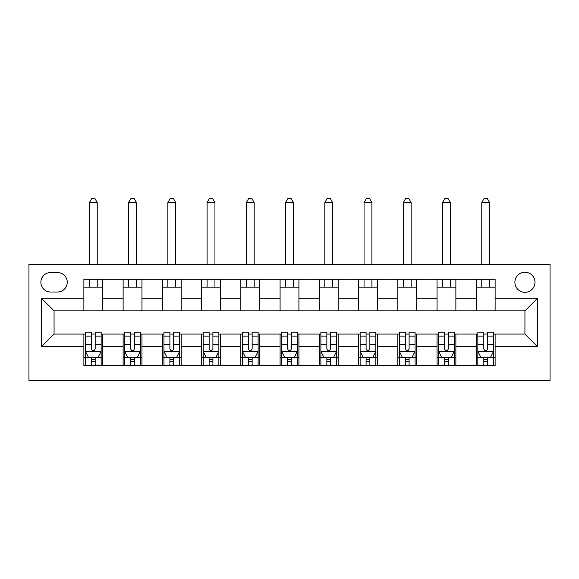 <?xml version="1.0" encoding="UTF-8"?>
<svg xmlns="http://www.w3.org/2000/svg" width="579" height="579" viewBox="0 0 579 579"><rect width="100%" height="100%" fill="white"/><g stroke="black" fill="none" stroke-linecap="round" stroke-linejoin="round"><path stroke-width="0.87" d="M524.936 272.231A10.046 10.046 0 0 0 514.89 282.277A10.046 10.046 0 0 0 524.936 292.323A10.046 10.046 0 0 0 534.982 282.277A10.046 10.046 0 0 0 524.936 272.231M28.95 380.533L550.05 380.533L550.05 264.386L28.95 264.386L28.95 380.533M50.612 292.011L57.516 292.011A9.734 9.734 0 0 0 67.251 282.277A9.734 9.734 0 0 0 57.516 272.55L50.612 272.55A9.734 9.734 0 0 0 40.877 282.277A9.734 9.734 0 0 0 50.612 292.011M83.883 346.633L41.507 346.633L41.507 298.286L83.883 298.286L83.883 310.843L54.064 310.843L54.064 334.076L83.883 334.076L83.883 365.624L495.117 365.624L495.117 334.076L524.936 334.076L524.936 310.843L495.117 310.843L495.117 298.286L537.493 298.286L537.493 346.633L495.117 346.633M495.117 298.286L495.117 279.295L83.883 279.295L83.883 298.286M476.278 279.295L476.278 310.843L495.117 310.843M476.278 310.843L83.883 310.843M83.883 334.076L85.453 334.076M91.417 334.076L95.188 334.076M101.151 334.076L102.722 334.076L102.722 365.624M124.695 334.076L102.722 334.076M130.659 334.076L134.422 334.076M140.393 334.076L141.956 334.076L141.956 365.624M163.937 334.076L141.956 334.076M169.9 334.076L173.664 334.076M179.628 334.076L181.198 334.076L181.198 365.624M203.171 334.076L181.198 334.076M209.135 334.076L212.906 334.076M218.869 334.076L220.44 334.076L220.44 365.624M242.413 334.076L220.44 334.076M248.377 334.076L252.147 334.076M258.111 334.076L259.682 334.076L259.682 365.624M281.655 334.076L259.682 334.076M287.618 334.076L291.382 334.076M297.345 334.076L298.916 334.076L298.916 365.624M320.889 334.076L298.916 334.076M326.853 334.076L330.623 334.076M336.587 334.076L338.158 334.076L338.158 365.624M360.131 334.076L338.158 334.076M366.094 334.076L369.865 334.076M375.829 334.076L377.399 334.076L377.399 365.624M399.372 334.076L377.399 334.076M405.336 334.076L409.1 334.076M415.063 334.076L416.634 334.076L416.634 365.624M438.607 334.076L416.634 334.076M444.578 334.076L448.341 334.076M454.305 334.076L455.876 334.076L455.876 365.624M477.849 334.076L455.876 334.076M483.812 334.076L487.583 334.076M493.547 334.076L495.117 334.076M102.722 279.295L102.722 310.843M83.883 287.148L102.722 287.148M83.883 357.779L85.453 357.779M91.417 357.779L95.188 357.779M101.151 357.779L102.722 357.779M123.124 334.076L123.124 365.624M123.124 279.295L123.124 310.843M141.956 279.295L141.956 310.843M123.124 287.148L141.956 287.148M123.124 357.779L124.695 357.779M130.659 357.779L134.422 357.779M140.393 357.779L141.956 357.779M162.366 334.076L162.366 365.624M162.366 357.779L163.937 357.779M169.9 357.779L173.664 357.779M179.628 357.779L181.198 357.779M162.366 279.295L162.366 310.843M181.198 279.295L181.198 310.843M162.366 287.148L181.198 287.148M201.601 334.076L201.601 365.624M201.601 357.779L203.171 357.779M209.135 357.779L212.906 357.779M218.869 357.779L220.44 357.779M201.601 279.295L201.601 310.843M220.44 279.295L220.44 310.843M201.601 287.148L220.44 287.148M240.842 334.076L240.842 365.624M240.842 357.779L242.413 357.779M248.377 357.779L252.147 357.779M258.111 357.779L259.682 357.779M240.842 279.295L240.842 310.843M259.682 279.295L259.682 310.843M240.842 287.148L259.682 287.148M280.084 334.076L280.084 365.624M280.084 357.779L281.655 357.779M287.618 357.779L291.382 357.779M297.345 357.779L298.916 357.779M280.084 279.295L280.084 310.843M298.916 279.295L298.916 310.843M280.084 287.148L298.916 287.148M319.318 334.076L319.318 365.624M319.318 357.779L320.889 357.779M326.853 357.779L330.623 357.779M336.587 357.779L338.158 357.779M319.318 279.295L319.318 310.843M338.158 279.295L338.158 310.843M319.318 287.148L338.158 287.148M358.56 334.076L358.56 365.624M358.56 357.779L360.131 357.779M366.094 357.779L369.865 357.779M375.829 357.779L377.399 357.779M358.56 279.295L358.56 310.843M377.399 279.295L377.399 310.843M358.56 287.148L377.399 287.148M397.802 334.076L397.802 365.624M397.802 357.779L399.372 357.779M405.336 357.779L409.1 357.779M415.063 357.779L416.634 357.779M397.802 279.295L397.802 310.843M416.634 279.295L416.634 310.843M397.802 287.148L416.634 287.148M437.044 334.076L437.044 365.624M437.044 357.779L438.607 357.779M444.578 357.779L448.341 357.779M454.305 357.779L455.876 357.779M437.044 279.295L437.044 310.843M455.876 279.295L455.876 310.843M437.044 287.148L455.876 287.148M476.278 334.076L476.278 365.624M476.278 357.779L477.849 357.779M483.812 357.779L487.583 357.779M493.547 357.779L495.117 357.779M476.278 287.148L495.117 287.148M54.064 310.843L41.507 298.286M54.064 334.076L41.507 346.633M537.493 298.286L524.936 310.843M537.493 346.633L524.936 334.076M91.417 361.542L95.188 361.542M85.453 336.131L91.417 336.131L91.417 332.194L85.453 332.194L85.453 351.344L88.594 357.619L98.01 357.619L101.151 351.344L101.151 332.194L95.188 332.194L95.188 336.131L101.151 336.131M101.151 351.344L101.151 365.624M85.453 351.344L85.453 365.624M95.188 357.619L95.188 365.624M91.417 365.624L91.417 357.619M91.417 336.131L91.417 348.985C92.676 351.402 93.928 351.402 95.188 348.985L95.188 336.131M97.229 287.148L97.229 279.295M97.229 264.386L97.229 202.549L89.376 202.549L89.376 264.386M89.376 287.148L89.376 279.295M89.376 202.549L91.735 198.467L94.869 198.467L97.229 202.549M130.659 361.542L134.422 361.542M124.695 336.131L130.659 336.131L130.659 332.194L124.695 332.194L124.695 351.344L127.836 357.619L137.252 357.619L140.393 351.344L140.393 332.194L134.422 332.194L134.422 336.131L140.393 336.131M140.393 351.344L140.393 365.624M124.695 351.344L124.695 365.624M134.422 357.619L134.422 365.624M130.659 365.624L130.659 357.619M130.659 336.131L130.659 348.985C131.911 351.402 133.17 351.402 134.422 348.985L134.422 336.131M136.463 287.148L136.463 279.295M136.463 264.386L136.463 202.549L128.618 202.549L128.618 264.386M128.618 287.148L128.618 279.295M128.618 202.549L130.97 198.467L134.111 198.467L136.463 202.549M169.9 361.542L173.664 361.542M163.937 336.131L169.9 336.131L169.9 332.194L163.937 332.194L163.937 351.344L167.07 357.619L176.494 357.619L179.628 351.344L179.628 332.194L173.664 332.194L173.664 336.131L179.628 336.131M179.628 351.344L179.628 365.624M163.937 351.344L163.937 365.624M173.664 357.619L173.664 365.624M169.9 365.624L169.9 357.619M169.9 336.131L169.9 348.985C171.152 351.402 172.404 351.402 173.664 348.985L173.664 336.131M175.705 287.148L175.705 279.295M175.705 264.386L175.705 202.549L167.859 202.549L167.859 264.386M167.859 287.148L167.859 279.295M167.859 202.549L170.212 198.467L173.353 198.467L175.705 202.549M209.135 361.542L212.906 361.542M203.171 336.131L209.135 336.131L209.135 332.194L203.171 332.194L203.171 351.344L206.312 357.619L215.728 357.619L218.869 351.344L218.869 332.194L212.906 332.194L212.906 336.131L218.869 336.131M218.869 351.344L218.869 365.624M203.171 351.344L203.171 365.624M212.906 357.619L212.906 365.624M209.135 365.624L209.135 357.619M209.135 336.131L209.135 348.985C210.394 351.402 211.646 351.402 212.906 348.985L212.906 336.131M214.947 287.148L214.947 279.295M214.947 264.386L214.947 202.549L207.094 202.549L207.094 264.386M207.094 287.148L207.094 279.295M207.094 202.549L209.453 198.467L212.587 198.467L214.947 202.549M248.377 361.542L252.147 361.542M242.413 336.131L248.377 336.131L248.377 332.194L242.413 332.194L242.413 351.344L245.554 357.619L254.97 357.619L258.111 351.344L258.111 332.194L252.147 332.194L252.147 336.131L258.111 336.131M258.111 351.344L258.111 365.624M242.413 351.344L242.413 365.624M252.147 357.619L252.147 365.624M248.377 365.624L248.377 357.619M248.377 336.131L248.377 348.985C249.629 351.402 250.888 351.402 252.147 348.985L252.147 336.131M254.181 287.148L254.181 279.295M254.181 264.386L254.181 202.549L246.336 202.549L246.336 264.386M246.336 287.148L246.336 279.295M246.336 202.549L248.688 198.467L251.829 198.467L254.181 202.549M287.618 361.542L291.382 361.542M281.655 336.131L287.618 336.131L287.618 332.194L281.655 332.194L281.655 351.344L284.788 357.619L294.212 357.619L297.345 351.344L297.345 332.194L291.382 332.194L291.382 336.131L297.345 336.131M297.345 351.344L297.345 365.624M281.655 351.344L281.655 365.624M291.382 357.619L291.382 365.624M287.618 365.624L287.618 357.619M287.618 336.131L287.618 348.985C288.87 351.402 290.13 351.402 291.382 348.985L291.382 336.131M293.423 287.148L293.423 279.295M293.423 264.386L293.423 202.549L285.577 202.549L285.577 264.386M285.577 287.148L285.577 279.295M285.577 202.549L287.929 198.467L291.071 198.467L293.423 202.549M326.853 361.542L330.623 361.542M320.889 336.131L326.853 336.131L326.853 332.194L320.889 332.194L320.889 351.344L324.03 357.619L333.446 357.619L336.587 351.344L336.587 332.194L330.623 332.194L330.623 336.131L336.587 336.131M336.587 351.344L336.587 365.624M320.889 351.344L320.889 365.624M330.623 357.619L330.623 365.624M326.853 365.624L326.853 357.619M326.853 336.131L326.853 348.985C328.112 351.402 329.364 351.402 330.623 348.985L330.623 336.131M332.664 287.148L332.664 279.295M332.664 264.386L332.664 202.549L324.819 202.549L324.819 264.386M324.819 287.148L324.819 279.295M324.819 202.549L327.171 198.467L330.312 198.467L332.664 202.549M366.094 361.542L369.865 361.542M360.131 336.131L366.094 336.131L366.094 332.194L360.131 332.194L360.131 351.344L363.272 357.619L372.688 357.619L375.829 351.344L375.829 332.194L369.865 332.194L369.865 336.131L375.829 336.131M375.829 351.344L375.829 365.624M360.131 351.344L360.131 365.624M369.865 357.619L369.865 365.624M366.094 365.624L366.094 357.619M366.094 336.131L366.094 348.985C367.347 351.402 368.606 351.402 369.865 348.985L369.865 336.131M371.906 287.148L371.906 279.295M371.906 264.386L371.906 202.549L364.053 202.549L364.053 264.386M364.053 287.148L364.053 279.295M364.053 202.549L366.413 198.467L369.547 198.467L371.906 202.549M405.336 361.542L409.1 361.542M399.372 336.131L405.336 336.131L405.336 332.194L399.372 332.194L399.372 351.344L402.506 357.619L411.93 357.619L415.063 351.344L415.063 332.194L409.1 332.194L409.1 336.131L415.063 336.131M415.063 351.344L415.063 365.624M399.372 351.344L399.372 365.624M409.1 357.619L409.1 365.624M405.336 365.624L405.336 357.619M405.336 336.131L405.336 348.985C406.588 351.402 407.848 351.402 409.1 348.985L409.1 336.131M411.141 287.148L411.141 279.295M411.141 264.386L411.141 202.549L403.295 202.549L403.295 264.386M403.295 287.148L403.295 279.295M403.295 202.549L405.647 198.467L408.788 198.467L411.141 202.549M444.578 361.542L448.341 361.542M438.607 336.131L444.578 336.131L444.578 332.194L438.607 332.194L438.607 351.344L441.748 357.619L451.164 357.619L454.305 351.344L454.305 332.194L448.341 332.194L448.341 336.131L454.305 336.131M454.305 351.344L454.305 365.624M438.607 351.344L438.607 365.624M448.341 357.619L448.341 365.624M444.578 365.624L444.578 357.619M444.578 336.131L444.578 348.985C445.83 351.402 447.082 351.402 448.341 348.985L448.341 336.131M450.382 287.148L450.382 279.295M450.382 264.386L450.382 202.549L442.537 202.549L442.537 264.386M442.537 287.148L442.537 279.295M442.537 202.549L444.889 198.467L448.03 198.467L450.382 202.549M483.812 361.542L487.583 361.542M477.849 336.131L483.812 336.131L483.812 332.194L477.849 332.194L477.849 351.344L480.99 357.619L490.406 357.619L493.547 351.344L493.547 332.194L487.583 332.194L487.583 336.131L493.547 336.131M493.547 351.344L493.547 365.624M477.849 351.344L477.849 365.624M487.583 357.619L487.583 365.624M483.812 365.624L483.812 357.619M483.812 336.131L483.812 348.985C485.064 351.402 486.324 351.402 487.583 348.985L487.583 336.131M489.624 287.148L489.624 279.295M489.624 264.386L489.624 202.549L481.771 202.549L481.771 264.386M481.771 287.148L481.771 279.295M481.771 202.549L484.131 198.467L487.265 198.467L489.624 202.549M123.124 346.633L102.722 346.633M123.124 298.286L102.722 298.286M162.366 298.286L141.956 298.286M162.366 346.633L141.956 346.633M201.601 298.286L181.198 298.286M201.601 346.633L181.198 346.633M240.842 298.286L220.44 298.286M240.842 346.633L220.44 346.633M280.084 298.286L259.682 298.286M280.084 346.633L259.682 346.633M319.318 298.286L298.916 298.286M319.318 346.633L298.916 346.633M358.56 298.286L338.158 298.286M358.56 346.633L338.158 346.633M397.802 298.286L377.399 298.286M397.802 346.633L377.399 346.633M437.044 298.286L416.634 298.286M437.044 346.633L416.634 346.633M476.278 298.286L455.876 298.286M476.278 346.633L455.876 346.633M85.533 351.496L101.072 351.496M101.151 357.243L98.198 357.243M88.406 357.243L85.453 357.243M95.188 344.541L101.151 344.541M85.453 344.541L91.417 344.541M91.417 359.545L95.188 359.545M124.775 351.496L140.313 351.496M140.393 357.243L137.44 357.243M127.648 357.243L124.695 357.243M134.422 344.541L140.393 344.541M124.695 344.541L130.659 344.541M130.659 359.545L134.422 359.545M164.009 351.496L179.548 351.496M179.628 357.243L176.682 357.243M166.882 357.243L163.937 357.243M173.664 344.541L179.628 344.541M163.937 344.541L169.9 344.541M169.9 359.545L173.664 359.545M203.251 351.496L218.79 351.496M218.869 357.243L215.916 357.243M206.124 357.243L203.171 357.243M212.906 344.541L218.869 344.541M203.171 344.541L209.135 344.541M209.135 359.545L212.906 359.545M242.492 351.496L258.031 351.496M258.111 357.243L255.158 357.243M245.366 357.243L242.413 357.243M252.147 344.541L258.111 344.541M242.413 344.541L248.377 344.541M248.377 359.545L252.147 359.545M281.734 351.496L297.266 351.496M297.345 357.243L294.4 357.243M284.6 357.243L281.655 357.243M291.382 344.541L297.345 344.541M281.655 344.541L287.618 344.541M287.618 359.545L291.382 359.545M320.969 351.496L336.508 351.496M336.587 357.243L333.634 357.243M323.842 357.243L320.889 357.243M330.623 344.541L336.587 344.541M320.889 344.541L326.853 344.541M326.853 359.545L330.623 359.545M360.21 351.496L375.749 351.496M375.829 357.243L372.876 357.243M363.084 357.243L360.131 357.243M369.865 344.541L375.829 344.541M360.131 344.541L366.094 344.541M366.094 359.545L369.865 359.545M399.452 351.496L414.991 351.496M415.063 357.243L412.118 357.243M402.318 357.243L399.372 357.243M409.1 344.541L415.063 344.541M399.372 344.541L405.336 344.541M405.336 359.545L409.1 359.545M438.687 351.496L454.226 351.496M454.305 357.243L451.352 357.243M441.56 357.243L438.607 357.243M448.341 344.541L454.305 344.541M438.607 344.541L444.578 344.541M444.578 359.545L448.341 359.545M477.928 351.496L493.467 351.496M493.547 357.243L490.594 357.243M480.802 357.243L477.849 357.243M487.583 344.541L493.547 344.541M477.849 344.541L483.812 344.541M483.812 359.545L487.583 359.545"/></g></svg>
